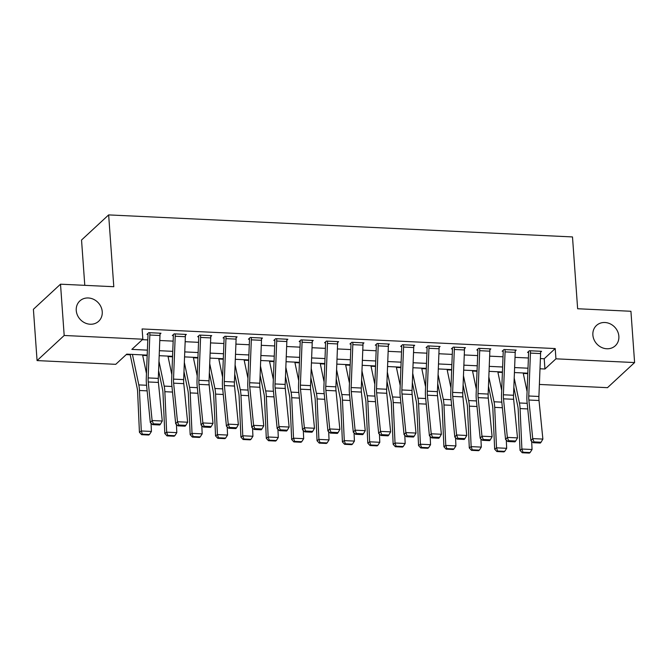 <?xml version="1.0" encoding="UTF-8"?>
<svg xmlns="http://www.w3.org/2000/svg" width="668" height="668" viewBox="0 0 668 668"><rect width="100%" height="100%" fill="white"/><g stroke="black" fill="none" stroke-linecap="round" stroke-linejoin="round"><path stroke-width="1" d="M102.237 311.722A13.844 12.283 -132.8 0 1 98.655 321.266A13.844 12.283 -132.8 0 1 84.836 322.853A13.844 12.283 -132.8 0 1 76.252 310.486A13.844 12.283 -132.8 0 1 79.834 300.951A13.844 12.283 -132.8 0 1 93.662 299.356A13.844 12.283 -132.8 0 1 102.237 311.722M618.86 336.254A13.844 12.283 -132.8 0 1 615.27 345.79A13.844 12.283 -132.8 0 1 601.45 347.385A13.844 12.283 -132.8 0 1 592.875 335.019A13.844 12.283 -132.8 0 1 596.457 325.483A13.844 12.283 -132.8 0 1 610.276 323.888A13.844 12.283 -132.8 0 1 618.86 336.254M84.786 285.336L81.538 240.021L108.65 214.904L572.493 236.931L577.636 308.741L630.926 311.271L634.6 362.557L607.488 387.674L539.385 384.442M126.235 354.599L130.202 354.791M142.676 355.384L147.169 355.593M168.052 356.587L172.544 356.796M193.428 357.789L197.92 358.006M218.795 358.992L223.287 359.209M244.171 360.202L248.663 360.411M269.546 361.405L274.039 361.622M294.922 362.607L299.414 362.824M320.298 363.818L324.79 364.027M345.673 365.02L350.166 365.229M371.041 366.223L375.533 366.44M396.416 367.425L400.909 367.642M421.792 368.636L426.284 368.845M447.168 369.838L451.66 370.055M472.543 371.041L477.035 371.258M497.919 372.251L502.411 372.46M523.286 373.454L527.778 373.662M147.185 355.117L126.728 354.14L115.739 364.327L37.074 360.586L64.186 335.478L142.852 339.21L131.855 349.389L147.386 350.132M64.186 335.478L60.512 284.184L33.4 309.301L37.074 360.586M540.395 358.566L544.211 358.749L555.208 348.562L142.109 328.948L142.852 339.21M142.351 339.67L147.787 339.92M159.786 340.496L173.154 341.131M185.161 341.699L198.53 342.333M210.537 342.901L223.905 343.536M235.904 344.112L249.281 344.746M261.28 345.314L274.657 345.949M286.656 346.517L300.032 347.151M312.031 347.719L325.399 348.362M337.407 348.93L350.775 349.564M362.782 350.132L376.151 350.767M388.15 351.335L401.526 351.969M413.525 352.545L426.902 353.18M438.901 353.748L452.278 354.382M464.277 354.95L477.645 355.585M489.652 356.161L503.021 356.796M515.02 357.363L528.396 357.998M540.604 352.203L541.573 351.31L529.398 350.733L527.561 352.428L528.58 352.479L528.513 351.552M515.228 351.001L516.197 350.107L504.023 349.523L502.186 351.226L503.204 351.268L503.138 350.341M489.853 349.798L490.83 348.896L478.647 348.32L476.818 350.015L477.829 350.065L477.762 349.139M464.485 348.596L465.454 347.694L453.271 347.118L451.443 348.813L452.453 348.863L452.386 347.936M439.11 347.385L440.078 346.492L427.896 345.907L426.067 347.611L427.077 347.652L427.011 346.725M413.734 346.183L414.703 345.281L402.52 344.705L400.691 346.4L401.71 346.45L401.643 345.523M388.358 344.98L389.327 344.078L377.153 343.502L375.316 345.197L376.334 345.247L376.268 344.321M362.983 343.769L363.951 342.876L351.777 342.3L349.94 343.995L350.959 344.045L350.892 343.118M337.607 342.567L338.584 341.674L326.401 341.089L324.573 342.784L325.583 342.834L325.516 341.907M312.24 341.365L313.209 340.463L301.026 339.887L299.197 341.582L300.208 341.632L300.141 340.705M286.864 340.162L287.833 339.26L275.65 338.684L273.822 340.379L274.832 340.429L274.773 339.503M261.489 338.952L262.457 338.058L250.275 337.474L248.446 339.177L249.465 339.219L249.398 338.292M236.113 337.749L237.082 336.847L224.907 336.271L223.07 337.966L224.089 338.016L224.022 337.089M210.737 336.547L211.706 335.645L199.532 335.069L197.695 336.764L198.713 336.814L198.647 335.887M185.362 335.336L186.339 334.443L174.156 333.858L172.327 335.561L173.338 335.612L173.271 334.676M159.994 334.134L160.963 333.232L148.78 332.656L146.952 334.351L147.962 334.401L147.895 333.474M60.512 284.184L113.794 286.714L108.65 214.904M555.208 348.562L555.943 358.825L634.6 362.557M539.995 368.769L544.946 369.003L555.943 358.825M159.385 350.7L172.761 351.335M184.76 351.902L198.129 352.537M210.136 353.105L223.504 353.739M235.503 354.316L248.88 354.95M260.879 355.518L274.256 356.153M286.255 356.72L299.631 357.355M311.63 357.931L324.999 358.566M337.006 359.134L350.374 359.768M362.382 360.336L375.75 360.971M387.749 361.538L401.126 362.173M413.125 362.749L426.501 363.384M438.5 363.951L451.877 364.586M463.876 365.154L477.244 365.788M489.252 366.365L502.62 366.999M514.619 367.567L527.996 368.202M527.803 373.187L514.427 372.552M502.428 371.984L489.051 371.35M477.052 370.773L463.675 370.139M451.677 369.571L438.308 368.936M426.301 368.369L412.933 367.734M400.934 367.166L387.557 366.523M375.558 365.955L362.181 365.321M350.182 364.753L336.806 364.118M324.807 363.551L311.43 362.916M299.431 362.34L286.063 361.705M274.055 361.137L260.687 360.503M248.688 359.935L235.311 359.3M223.312 358.733L209.936 358.09M197.937 357.522L184.56 356.887M172.561 356.32L159.184 355.685M544.211 358.749L544.946 369.003M540.596 353.581L530.442 353.096A7.573 2.597 92.7 0 0 530.409 350.775L540.562 351.259A7.573 2.597 92.7 0 1 540.596 353.581L538.909 396.475A10.813 3.707 -87.3 0 0 539.018 400.516L542.875 439.085L532.722 438.6L533.966 441.89L533.248 442.717L540.354 443.051L541.072 442.233L533.966 441.89M530.442 353.096L528.764 395.99A10.813 3.707 -87.3 0 0 528.872 400.032L532.722 438.6L530.926 440.663L527.069 402.094A16.224 5.561 92.7 0 1 526.902 396.032L528.588 353.138A2.163 0.743 -87.3 0 0 528.58 352.479M530.926 440.663L533.248 442.717M541.072 442.233L542.875 439.085M513.851 387.34L517.784 406.161A10.813 3.707 92.7 0 1 518.226 409.893L520.038 450.357L521.892 449.03L520.08 408.565A16.224 5.561 -87.3 0 0 519.412 402.971L514.21 378.088M527.077 391.573L523.186 372.969M522.986 452.228L522.242 452.754L529.348 453.096L530.083 452.562L522.986 452.228L521.892 449.03L532.045 449.514L531.678 441.331M532.045 449.514L530.083 452.562M522.242 452.754L520.038 450.357M515.22 352.37L505.066 351.894A7.573 2.597 92.7 0 0 505.033 349.573L515.187 350.057A7.573 2.597 92.7 0 1 515.22 352.37L513.533 395.264A10.813 3.707 -87.3 0 0 513.65 399.305L517.5 437.882L507.354 437.398L508.59 440.688L507.872 441.515L514.978 441.849L515.696 441.022L508.59 440.688M505.066 351.894L503.388 394.788A10.813 3.707 -87.3 0 0 503.497 398.829L507.354 437.398L505.551 439.46L501.693 400.892A16.224 5.561 92.7 0 1 501.526 394.821L503.213 351.936A2.163 0.743 -87.3 0 0 503.204 351.268M505.551 439.46L507.872 441.515M515.696 441.022L517.5 437.882M489.844 351.168L479.699 350.683A7.573 2.597 92.7 0 0 479.657 348.37L489.811 348.846A7.573 2.597 92.7 0 1 489.844 351.168L488.158 394.062A10.813 3.707 -87.3 0 0 488.275 398.103L492.124 436.68L481.979 436.196L483.215 439.486L482.496 440.304L489.602 440.646L490.32 439.82L483.215 439.486M479.699 350.683L478.012 393.577A10.813 3.707 -87.3 0 0 478.121 397.619L481.979 436.196L480.175 438.258L476.326 399.681A16.224 5.561 92.7 0 1 476.159 393.619L477.837 350.725A2.163 0.743 -87.3 0 0 477.829 350.065M480.175 438.258L482.496 440.304M490.32 439.82L492.124 436.68M464.469 349.965L454.324 349.481A7.573 2.597 92.7 0 0 454.29 347.16L464.435 347.644A7.573 2.597 92.7 0 1 464.469 349.965L462.79 392.859A10.813 3.707 -87.3 0 0 462.899 396.901L466.748 435.469L456.603 434.993L457.847 438.275L457.121 439.101L464.227 439.444L464.945 438.617L457.847 438.275M454.324 349.481L452.637 392.375A10.813 3.707 -87.3 0 0 452.745 396.416L456.603 434.993L454.799 437.056L450.95 398.479A16.224 5.561 92.7 0 1 450.783 392.417L452.461 349.523A2.163 0.743 -87.3 0 0 452.453 348.863M454.799 437.056L457.121 439.101M464.945 438.617L466.748 435.469M488.475 386.137L492.408 404.95A10.813 3.707 92.7 0 1 492.85 408.682L494.662 449.155L496.516 447.827L494.704 407.363A16.224 5.561 -87.3 0 0 494.036 401.769L488.834 376.886M501.701 390.371L497.81 371.759M497.61 451.025L496.867 451.551L503.973 451.885L504.716 451.359L497.61 451.025L496.516 447.827L506.67 448.311L506.302 440.128M506.67 448.311L504.716 451.359M496.867 451.551L494.662 449.155M463.099 384.927L467.032 403.748A10.813 3.707 92.7 0 1 467.483 407.48L469.295 447.944L471.149 446.625L469.337 406.161A16.224 5.561 -87.3 0 0 468.66 400.558L463.458 375.683M476.334 389.168L472.443 370.556M472.234 449.815L471.491 450.349L478.597 450.683L479.34 450.157L472.234 449.815L471.149 446.625L481.294 447.109L480.927 438.918M481.294 447.109L479.34 450.157M471.491 450.349L469.295 447.944M437.724 383.724L441.657 402.545A10.813 3.707 92.7 0 1 442.107 406.278L443.919 446.742L445.773 445.422L443.961 404.958A16.224 5.561 -87.3 0 0 443.293 399.355L438.091 374.472M450.958 387.958L447.067 369.354M446.859 448.612L446.115 449.138L453.221 449.48L453.964 448.946L446.859 448.612L445.773 445.422L455.918 445.898L455.551 437.715M455.918 445.898L453.964 448.946M446.115 449.138L443.919 446.742M439.093 348.754L428.948 348.279A7.573 2.597 92.7 0 0 428.914 345.957L439.06 346.441A7.573 2.597 92.7 0 1 439.093 348.754L437.415 391.648A10.813 3.707 -87.3 0 0 437.523 395.69L441.381 434.267L431.227 433.782L432.472 437.072L431.753 437.899L438.851 438.233L439.577 437.406L432.472 437.072M428.948 348.279L427.261 391.172A10.813 3.707 -87.3 0 0 427.378 395.214L431.227 433.782L429.424 435.845L425.574 397.276A16.224 5.561 92.7 0 1 425.407 391.214L427.094 348.32A2.163 0.743 -87.3 0 0 427.077 347.652M429.424 435.845L431.753 437.899M439.577 437.406L441.381 434.267M412.348 382.522L416.281 401.343A10.813 3.707 92.7 0 1 416.732 405.075L418.544 445.539L420.397 444.212L418.585 403.748A16.224 5.561 -87.3 0 0 417.917 398.153L412.715 373.27M425.583 386.755L421.692 368.151M421.483 447.41L420.74 447.936L427.846 448.27L428.589 447.744L421.483 447.41L420.397 444.212L430.543 444.696L430.184 436.513M430.543 444.696L428.589 447.744M420.74 447.936L418.544 445.539M413.726 347.552L403.572 347.068A7.573 2.597 92.7 0 0 403.539 344.755L413.692 345.239A7.573 2.597 92.7 0 1 413.726 347.552L412.039 390.446A10.813 3.707 -87.3 0 0 412.148 394.487L416.005 433.064L405.852 432.58L407.096 435.87L406.378 436.697L413.484 437.031L414.202 436.204L407.096 435.87M403.572 347.068L401.885 389.962A10.813 3.707 -87.3 0 0 402.002 394.003L405.852 432.58L404.056 434.643L400.199 396.066A16.224 5.561 92.7 0 1 400.032 390.003L401.719 347.109A2.163 0.743 -87.3 0 0 401.71 346.45M404.056 434.643L406.378 436.697M414.202 436.204L416.005 433.064M388.35 346.35L378.197 345.865A7.573 2.597 92.7 0 0 378.163 343.552L388.317 344.028A7.573 2.597 92.7 0 1 388.35 346.35L386.663 389.244A10.813 3.707 -87.3 0 0 386.772 393.285L390.63 431.854L380.476 431.378L381.72 434.659L381.002 435.486L388.108 435.828L388.826 435.002L381.72 434.659M378.197 345.865L376.518 388.759A10.813 3.707 -87.3 0 0 376.627 392.801L380.476 431.378L378.681 433.44L374.823 394.863A16.224 5.561 92.7 0 1 374.656 388.801L376.343 345.907A2.163 0.743 -87.3 0 0 376.334 345.247M378.681 433.44L381.002 435.486M388.826 435.002L390.63 431.854M362.974 345.147L352.821 344.663A7.573 2.597 92.7 0 0 352.787 342.342L362.941 342.826A7.573 2.597 92.7 0 1 362.974 345.147L361.288 388.033A10.813 3.707 -87.3 0 0 361.405 392.083L365.254 430.651L355.109 430.167L356.345 433.457L355.626 434.284L362.732 434.618L363.45 433.799L356.345 433.457M352.821 344.663L351.143 387.557A10.813 3.707 -87.3 0 0 351.251 391.598L355.109 430.167L353.305 432.229L349.447 393.661A16.224 5.561 92.7 0 1 349.281 387.599L350.967 344.705A2.163 0.743 -87.3 0 0 350.959 344.045M353.305 432.229L355.626 434.284M363.45 433.799L365.254 430.651M337.599 343.936L327.454 343.461A7.573 2.597 92.7 0 0 327.42 341.139L337.565 341.624A7.573 2.597 92.7 0 1 337.599 343.936L335.912 386.83A10.813 3.707 -87.3 0 0 336.029 390.872L339.878 429.449L329.733 428.965L330.969 432.254L330.251 433.081L337.357 433.415L338.075 432.588L330.969 432.254M327.454 343.461L325.767 386.346A10.813 3.707 -87.3 0 0 325.875 390.396L329.733 428.965L327.93 431.027L324.08 392.458A16.224 5.561 92.7 0 1 323.913 386.388L325.592 343.502A2.163 0.743 -87.3 0 0 325.583 342.834M327.93 431.027L330.251 433.081M338.075 432.588L339.878 429.449M312.223 342.734L302.078 342.25A7.573 2.597 92.7 0 0 302.045 339.937L312.19 340.413A7.573 2.597 92.7 0 1 312.223 342.734L310.545 385.628A10.813 3.707 -87.3 0 0 310.653 389.669L314.503 428.246L304.357 427.762L305.602 431.052L304.875 431.87L311.981 432.213L312.707 431.386L305.602 431.052M302.078 342.25L300.391 385.144A10.813 3.707 -87.3 0 0 300.5 389.185L304.357 427.762L302.554 429.825L298.705 391.248A16.224 5.561 92.7 0 1 298.538 385.185L300.216 342.292A2.163 0.743 -87.3 0 0 300.208 341.632M302.554 429.825L304.875 431.87M312.707 431.386L314.503 428.246M386.972 381.319L390.914 400.132A10.813 3.707 92.7 0 1 391.356 403.864L393.168 444.329L395.022 443.009L393.21 402.545A16.224 5.561 -87.3 0 0 392.542 396.942L387.34 372.068M400.207 385.553L396.316 366.941M396.107 446.199L395.373 446.733L402.47 447.067L403.213 446.541L396.107 446.199L395.022 443.009L405.175 443.494L404.808 435.311M405.175 443.494L403.213 446.541M395.373 446.733L393.168 444.329M361.605 380.109L365.538 398.93A10.813 3.707 92.7 0 1 365.981 402.662L367.792 443.126L369.646 441.807L367.834 401.343A16.224 5.561 -87.3 0 0 367.166 395.74L361.964 370.857M374.831 384.342L370.94 365.738M370.74 444.997L369.997 445.523L377.103 445.865L377.837 445.331L370.74 444.997L369.646 441.807L379.8 442.283L379.432 434.1M379.8 442.283L377.837 445.331M369.997 445.523L367.792 443.126M336.229 378.906L340.162 397.727A10.813 3.707 92.7 0 1 340.605 401.46L342.417 441.924L344.27 440.596L342.459 400.132A16.224 5.561 -87.3 0 0 341.791 394.537L336.589 369.654M349.456 383.14L345.565 364.536M345.364 443.794L344.621 444.32L351.727 444.663L352.47 444.128L345.364 443.794L344.27 440.596L354.424 441.08L354.057 432.897M354.424 441.08L352.47 444.128M344.621 444.32L342.417 441.924M310.854 377.704L314.787 396.516A10.813 3.707 92.7 0 1 315.238 400.249L317.049 440.713L318.903 439.394L317.091 398.93A16.224 5.561 -87.3 0 0 316.415 393.335L311.213 368.452M324.089 381.937L320.197 363.325M319.989 442.583L319.246 443.118L326.351 443.452L327.095 442.926L319.989 442.583L318.903 439.394L329.048 439.878L328.681 431.695M329.048 439.878L327.095 442.926M319.246 443.118L317.049 440.713M285.478 376.493L289.411 395.314A10.813 3.707 92.7 0 1 289.862 399.046L291.674 439.511L293.528 438.191L291.716 397.727A16.224 5.561 -87.3 0 0 291.048 392.124L285.846 367.25M298.713 380.735L294.822 362.123M294.613 441.381L293.87 441.915L300.976 442.249L301.719 441.723L294.613 441.381L293.528 438.191L303.673 438.676L303.305 430.484M303.673 438.676L301.719 441.723M293.87 441.915L291.674 439.511M286.848 341.532L276.702 341.047A7.573 2.597 92.7 0 0 276.669 338.726L286.814 339.21A7.573 2.597 92.7 0 1 286.848 341.532L285.169 384.426A10.813 3.707 -87.3 0 0 285.278 388.467L289.135 427.036L278.982 426.56L280.226 429.841L279.508 430.668L286.605 431.002L287.332 430.184L280.226 429.841M276.702 341.047L275.016 383.941A10.813 3.707 -87.3 0 0 275.132 387.983L278.982 426.56L277.178 428.622L273.329 390.045A16.224 5.561 92.7 0 1 273.162 383.983L274.849 341.089A2.163 0.743 -87.3 0 0 274.832 340.429M277.178 428.622L279.508 430.668M287.332 430.184L289.135 427.036M260.102 375.291L264.044 394.112A10.813 3.707 92.7 0 1 264.486 397.844L266.298 438.308L268.152 436.989L266.34 396.516A16.224 5.561 -87.3 0 0 265.672 390.922L260.47 366.039M273.337 379.524L269.446 360.92M269.237 440.179L268.494 440.705L275.6 441.047L276.343 440.513L269.237 440.179L268.152 436.989L278.297 437.465L277.938 429.282M278.297 437.465L276.343 440.513M268.494 440.705L266.298 438.308M261.48 340.321L251.327 339.845A7.573 2.597 92.7 0 0 251.293 337.524L261.447 338.008A7.573 2.597 92.7 0 1 261.48 340.321L259.794 383.215A10.813 3.707 -87.3 0 0 259.902 387.256L263.76 425.833L253.606 425.349L254.85 428.639L254.132 429.466L261.238 429.8L261.956 428.973L254.85 428.639M251.327 339.845L249.64 382.739A10.813 3.707 -87.3 0 0 249.757 386.78L253.606 425.349L251.811 427.411L247.953 388.843A16.224 5.561 92.7 0 1 247.786 382.781L249.473 339.887A2.163 0.743 -87.3 0 0 249.465 339.219M251.811 427.411L254.132 429.466M261.956 428.973L263.76 425.833M234.727 374.088L238.668 392.909A10.813 3.707 92.7 0 1 239.111 396.642L240.923 437.106L242.776 435.778L240.964 395.314A16.224 5.561 -87.3 0 0 240.296 389.72L235.094 364.837M247.962 378.322L244.071 359.718M243.862 438.976L243.127 439.502L250.224 439.836L250.968 439.31L243.862 438.976L242.776 435.778L252.93 436.262L252.562 428.079M252.93 436.262L250.968 439.31M243.127 439.502L240.923 437.106M236.105 339.119L225.951 338.634A7.573 2.597 92.7 0 0 225.918 336.321L236.071 336.806A7.573 2.597 92.7 0 1 236.105 339.119L234.418 382.012A10.813 3.707 -87.3 0 0 234.526 386.054L238.384 424.631L228.231 424.147L229.475 427.436L228.757 428.255L235.862 428.597L236.581 427.77L229.475 427.436M225.951 338.634L224.273 381.528A10.813 3.707 -87.3 0 0 224.381 385.57L228.231 424.147L226.435 426.209L222.578 387.632A16.224 5.561 92.7 0 1 222.411 381.57L224.097 338.676A2.163 0.743 -87.3 0 0 224.089 338.016M226.435 426.209L228.757 428.255M236.581 427.77L238.384 424.631M209.36 372.886L213.292 391.699A10.813 3.707 92.7 0 1 213.735 395.431L215.547 435.895L217.401 434.576L215.589 394.112A16.224 5.561 -87.3 0 0 214.921 388.509L209.719 363.634M222.586 377.119L218.695 358.507M218.494 437.765L217.751 438.3L224.857 438.634L225.592 438.108L218.494 437.765L217.401 434.576L227.554 435.06L227.187 426.869M227.554 435.06L225.592 438.108M217.751 438.3L215.547 435.895M210.729 337.916L200.575 337.432A7.573 2.597 92.7 0 0 200.542 335.119L210.696 335.595A7.573 2.597 92.7 0 1 210.729 337.916L209.042 380.81A10.813 3.707 -87.3 0 0 209.159 384.851L213.008 423.42L202.863 422.944L204.099 426.226L203.381 427.052L210.487 427.395L211.205 426.568L204.099 426.226M200.575 337.432L198.897 380.326A10.813 3.707 -87.3 0 0 199.006 384.367L202.863 422.944L201.06 425.007L197.21 386.43A16.224 5.561 92.7 0 1 197.035 380.368L198.722 337.474A2.163 0.743 -87.3 0 0 198.713 336.814M201.06 425.007L203.381 427.052M211.205 426.568L213.008 423.42M183.984 371.675L187.917 390.496A10.813 3.707 92.7 0 1 188.359 394.229L190.171 434.693L192.025 433.373L190.213 392.909A16.224 5.561 -87.3 0 0 189.545 387.306L184.343 362.423M197.21 375.909L193.319 357.305M193.119 436.563L192.376 437.089L199.481 437.431L200.225 436.897L193.119 436.563L192.025 433.373L202.179 433.849L201.811 425.666M202.179 433.849L200.225 436.897M192.376 437.089L190.171 434.693M185.353 336.714L175.208 336.229A7.573 2.597 92.7 0 0 175.175 333.908L185.32 334.392A7.573 2.597 92.7 0 1 185.353 336.714L183.667 379.599A10.813 3.707 -87.3 0 0 183.783 383.649L187.633 422.218L177.488 421.733L178.732 425.023L178.005 425.85L185.111 426.184L185.829 425.366L178.732 425.023M175.208 336.229L173.521 379.123A10.813 3.707 -87.3 0 0 173.63 383.165L177.488 421.733L175.684 423.796L171.835 385.227A16.224 5.561 92.7 0 1 171.668 379.165L173.346 336.271A2.163 0.743 -87.3 0 0 173.338 335.612M175.684 423.796L178.005 425.85M185.829 425.366L187.633 422.218M158.608 370.473L162.541 389.294A10.813 3.707 92.7 0 1 162.992 393.026L164.804 433.49L166.658 432.163L164.846 391.699A16.224 5.561 -87.3 0 0 164.178 386.104L158.967 361.221M171.843 374.706L167.952 356.102M167.743 435.361L167 435.887L174.106 436.221L174.849 435.695L167.743 435.361L166.658 432.163L176.803 432.647L176.435 424.464M176.803 432.647L174.849 435.695M167 435.887L164.804 433.49M159.978 335.503L149.832 335.027A7.573 2.597 92.7 0 0 149.799 332.706L159.944 333.19A7.573 2.597 92.7 0 1 159.978 335.503L158.299 378.397A10.813 3.707 -87.3 0 0 158.408 382.438L162.266 421.015L152.112 420.531L153.356 423.821L152.63 424.648L159.736 424.982L160.462 424.155L153.356 423.821M149.832 335.027L148.146 377.913A10.813 3.707 -87.3 0 0 148.254 381.962L152.112 420.531L150.308 422.594L146.459 384.025A16.224 5.561 92.7 0 1 146.292 377.954L147.979 335.069A2.163 0.743 -87.3 0 0 147.962 334.401M150.308 422.594L152.63 424.648M160.462 424.155L162.266 421.015M130.101 354.299L137.165 388.083A10.813 3.707 92.7 0 1 137.616 391.815L139.428 432.28L141.282 430.96L139.47 390.496A16.224 5.561 -87.3 0 0 138.802 384.902L132.423 354.416M146.467 373.504L142.576 354.892M142.368 434.15L141.624 434.684L148.73 435.018L149.473 434.492L142.368 434.15L141.282 430.96L151.427 431.445L151.06 423.261M151.427 431.445L149.473 434.492M141.624 434.684L139.428 432.28M538.909 396.475L528.764 395.99M539.018 400.516L528.872 400.032M520.08 408.565L527.753 408.933M519.412 402.971L527.194 403.338M513.533 395.264L503.388 394.788M513.65 399.305L503.497 398.829M488.158 394.062L478.012 393.577M488.275 398.103L478.121 397.619M462.79 392.859L452.637 392.375M462.899 396.901L452.745 396.416M494.704 407.363L502.378 407.731M494.036 401.769L501.818 402.136M469.337 406.161L477.002 406.52M468.66 400.558L476.451 400.934M443.961 404.958L451.635 405.317M443.293 399.355L451.075 399.723M437.415 391.648L427.261 391.172M437.523 395.69L427.378 395.214M418.585 403.748L426.259 404.115M417.917 398.153L425.7 398.52M412.039 390.446L401.885 389.962M412.148 394.487L402.002 394.003M386.663 389.244L376.518 388.759M386.772 393.285L376.627 392.801M361.288 388.033L351.143 387.557M361.405 392.083L351.251 391.598M335.912 386.83L325.767 386.346M336.029 390.872L325.875 390.396M310.545 385.628L300.391 385.144M310.653 389.669L300.5 389.185M393.21 402.545L400.884 402.913M392.542 396.942L400.324 397.318M367.834 401.343L375.508 401.702M367.166 395.74L374.948 396.107M342.459 400.132L350.132 400.499M341.791 394.537L349.573 394.905M317.091 398.93L324.757 399.297M316.415 393.335L324.205 393.702M291.716 397.727L299.389 398.086M291.048 392.124L298.83 392.5M285.169 384.426L275.016 383.941M285.278 388.467L275.132 387.983M266.34 396.516L274.014 396.884M265.672 390.922L273.454 391.289M259.794 383.215L249.64 382.739M259.902 387.256L249.757 386.78M240.964 395.314L248.638 395.681M240.296 389.72L248.079 390.087M234.418 382.012L224.273 381.528M234.526 386.054L224.381 385.57M215.589 394.112L223.262 394.479M214.921 388.509L222.703 388.885M209.042 380.81L198.897 380.326M209.159 384.851L199.006 384.367M190.213 392.909L197.887 393.268M189.545 387.306L197.327 387.674M183.667 379.599L173.521 379.123M183.783 383.649L173.63 383.165M164.846 391.699L172.519 392.066M164.178 386.104L171.96 386.471M158.299 378.397L148.146 377.913M158.408 382.438L148.254 381.962M139.47 390.496L147.144 390.863M138.802 384.902L146.584 385.269"/></g></svg>
